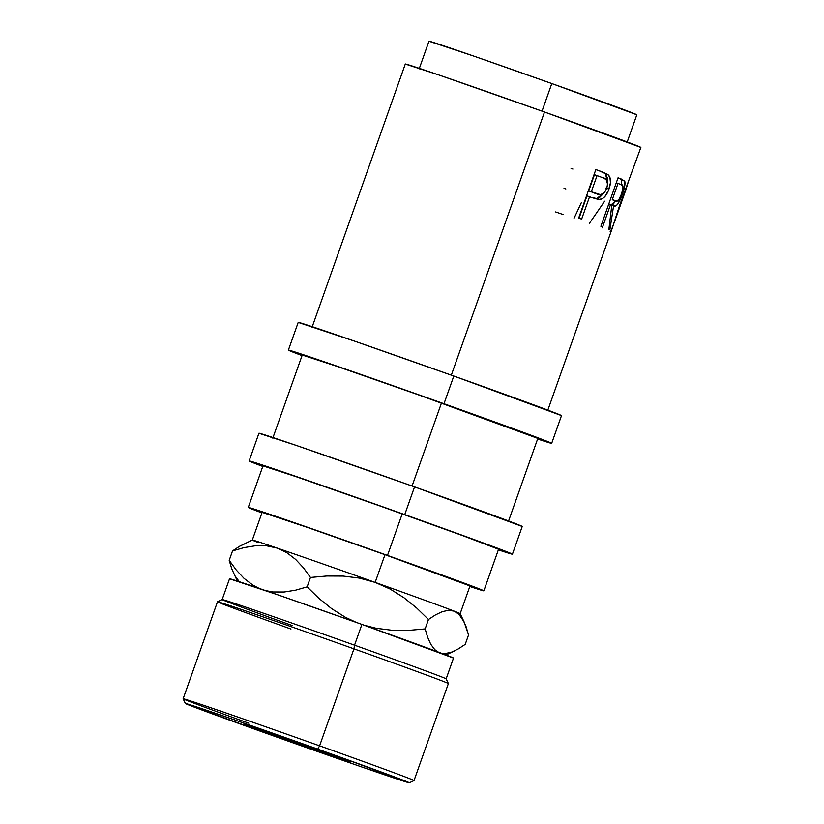 <?xml version="1.0" encoding="UTF-8"?>
<svg xmlns="http://www.w3.org/2000/svg" width="824" height="824" viewBox="0 0 824 824"><rect width="100%" height="100%" fill="white"/><g stroke="black" fill="none" stroke-linecap="round" stroke-linejoin="round"><path stroke-width="1.24" d="M287.607 740.271A56.835 0.567 19.5 0 1 243.791 724.162A56.835 0.567 19.5 0 1 307.105 745.998L243.791 724.172L327.705 754.382L349.757 761.561L307.105 745.998A56.835 0.567 19.5 0 1 350.921 762.097A56.835 0.567 19.5 0 1 287.607 740.271L288.297 739.334L287.607 740.271M405.284 64.004A124.96 1.246 -160.5 0 1 544.52 112.013L640.866 147.434A124.96 1.246 -160.5 0 0 544.52 112.013L451.336 375.147L544.52 112.013L438.687 74.912L405.295 64.035L312.059 327.293M591.076 197.348L596.658 198.532L591.817 197.585A124.96 1.246 -160.5 0 0 589.551 196.751L581.631 219.132A124.96 1.246 -160.5 0 0 578.675 218.051L595.845 169.559A124.96 1.246 19.5 0 1 602.148 171.866L607.813 174.492L609.945 177.428L610.45 182.804L608.545 190.21L604.878 196.606L602.231 198.769L598.543 199.49L591.817 197.585A124.96 1.246 -160.5 0 0 589.551 196.751L581.631 219.132A124.96 1.246 -160.5 0 0 578.675 218.051L595.845 169.559A124.96 1.246 -160.5 0 1 602.148 171.866L599.46 170.939A121.282 1.215 -160.5 0 0 595.834 169.61A121.282 1.215 19.5 0 1 599.46 170.939L608.452 175.018L605.568 174.018L607.422 182.001L607.391 177.994L605.568 174.018L608.452 175.018C611.017 178.087 611.192 182.773 608.957 189.108L605.939 188.057L608.957 189.108C606.67 195.566 603.529 199.048 599.522 199.532L596.658 198.532L599.295 197.75L603.343 193.609L596.658 198.532L591.807 197.575M621.296 184.906L621.327 179.92L624.685 181.095C625.467 183.392 624.695 187.769 622.357 194.227L621.533 193.939L622.357 194.227C619.03 203.61 616.105 207.442 613.602 205.743L611.82 205.114L613.602 205.743L609.873 229.803A124.96 1.246 -160.5 0 0 608.885 229.391L611.83 205.052A124.96 1.246 -160.5 0 0 610.533 204.558L602.612 226.94A124.96 1.246 -160.5 0 0 600.881 226.291L618.051 177.788A124.96 1.246 19.5 0 1 621.698 179.179L624.839 181.465L624.293 187.954L621.224 197.266L617.629 204.3L616.012 205.743L613.602 205.743L609.873 229.803A124.96 1.246 -160.5 0 0 608.885 229.391L611.83 205.052A124.96 1.246 -160.5 0 0 610.533 204.558L602.612 226.94A124.96 1.246 -160.5 0 0 600.881 226.291L618.051 177.788A124.96 1.246 -160.5 0 1 621.698 179.179L618.443 178.035A121.282 1.215 -160.5 0 0 618.021 177.881A121.282 1.215 19.5 0 1 618.443 178.035L624.685 181.095L621.327 179.92L621.337 184.7M547.63 410.713L612.284 228.145L619.36 206.196L640.866 147.434M602.251 227.836L602.529 226.919L602.251 227.836M428.954 41.2A110.251 1.102 -160.5 0 1 551.802 83.554L636.818 114.783A110.251 1.102 -160.5 0 0 551.802 83.554L542.048 111.127L551.802 83.554L474.006 56.186L428.964 41.221L419.148 68.917M298.195 322.38A139.658 1.391 -160.5 0 1 453.808 376.032L561.484 415.584A139.658 1.391 -160.5 0 0 453.808 376.032L443.992 403.739A139.658 1.391 19.5 0 1 551.678 443.333A139.658 1.391 19.5 0 1 537.609 439.007L551.668 443.302L540.977 438.955L443.992 403.739L453.808 376.032L355.257 341.373L298.206 322.411L288.379 350.097A139.658 1.391 19.5 0 1 443.992 403.739L309.608 356.813L288.39 350.128L302.037 355.587A139.658 1.391 19.5 0 1 288.379 350.097M249.126 460.946A139.658 1.391 19.5 0 1 404.738 514.598L270.344 467.661L249.136 460.977L262.774 466.446A139.658 1.391 19.5 0 1 249.126 460.946L258.942 433.239A139.658 1.391 -160.5 0 1 414.544 486.881L522.231 526.474A139.658 1.391 -160.5 0 0 414.544 486.881L404.738 514.598A139.658 1.391 19.5 0 1 512.425 554.192A139.658 1.391 19.5 0 1 498.355 549.865L512.415 554.161L501.723 549.804L404.738 514.598L414.544 486.881L296.269 445.423L258.952 433.269M409.332 782.8L414.019 780.565A122.477 1.226 -160.5 0 0 319.599 745.833L317.734 749.119A118.8 1.184 19.5 0 1 409.332 782.8A118.8 1.184 19.5 0 1 276.977 737.15L187.821 704.613L185.379 703.5L193.331 705.838L233.903 719.63L338.829 756.648L409.332 782.769L360.809 766.639L276.977 737.15A118.8 1.184 19.5 0 1 185.369 703.49A118.8 1.184 19.5 0 1 317.734 749.119L319.599 745.833A122.477 1.226 19.5 0 1 414.029 780.555L448.38 683.559A122.477 1.226 -160.5 0 0 353.939 648.838A122.477 1.226 19.5 0 1 448.38 683.539L446.134 678.852A118.8 1.184 -160.5 0 0 354.536 645.192L353.939 648.838L319.599 745.833L353.939 648.838A122.477 1.226 -160.5 0 0 217.485 601.788A122.477 1.226 19.5 0 1 353.939 648.838L354.536 645.192A118.8 1.184 19.5 0 1 446.144 678.863L453.499 658.077A118.8 1.184 -160.5 0 0 361.901 624.407L354.536 645.192L361.901 624.407L278.069 594.918L229.546 578.788M258.272 542.553A110.251 1.102 19.5 0 1 252.309 540.05A110.251 1.102 19.5 0 1 277.194 548.104A110.251 1.102 19.5 0 1 375.157 582.403L390.164 589.067L403.945 597.719L416.697 608.019L428.47 619.494L435.525 614.869L442.241 611.676L448.514 610.306L454.199 611.151A110.251 1.102 19.5 0 1 460.173 613.653L469.989 585.946A110.251 1.102 -160.5 0 0 384.973 554.686L375.157 582.403A110.251 1.102 19.5 0 1 454.199 611.151A110.251 1.102 -160.5 0 0 375.157 582.403L384.973 554.686L307.167 527.329L262.125 512.353M262.99 465.879L296.382 476.766L379.205 505.689L462.944 535.713L498.561 549.278A124.96 1.246 -160.5 0 0 402.215 513.857L387.496 555.428A124.96 1.246 19.5 0 1 483.843 590.849A124.96 1.246 19.5 0 1 469.793 586.492L483.832 590.829L474.264 586.935L387.496 555.428L402.215 513.857A124.96 1.246 -160.5 0 0 262.98 465.859L248.261 507.429A124.96 1.246 19.5 0 1 387.496 555.428L299.318 524.414L248.271 507.45A124.96 1.246 19.5 0 0 261.929 512.889L248.271 507.45M302.253 355.031L335.636 365.908L418.458 394.83L537.814 438.399A124.96 1.246 -160.5 0 0 441.468 403.008L412.072 486.006L441.468 403.008A124.96 1.246 -160.5 0 0 302.243 355L272.796 438.141M469.989 585.946L384.973 554.686A110.251 1.102 -160.5 0 0 262.125 512.332L252.309 540.05A110.251 1.102 -160.5 0 1 277.194 548.104L286.865 552.698L295.62 559.403L303.459 567.808L310.463 577.47L326.788 576.007L343.227 576.079L359.377 578.098L375.157 582.403A110.251 1.102 -160.5 0 0 277.194 548.104L286.865 552.698L295.62 559.403L303.459 567.808L310.463 577.47L307.125 586.884L295.558 590.19L284.208 592.013L273.135 591.982L265.647 590.633L273.135 591.982L284.208 592.013L295.558 590.19L307.125 586.884L310.463 577.47L326.788 576.007L343.227 576.079L359.377 578.098L375.157 582.403L390.164 589.067L403.945 597.719L416.697 608.019L428.47 619.494L425.132 628.908L408.807 630.37L392.358 630.298L376.207 628.279L364.517 625.334L376.207 628.279L392.358 630.298L408.807 630.37L425.132 628.908L428.47 619.494L435.525 614.869L442.241 611.676L448.514 610.306L454.199 611.151L458.978 614.302L464.097 621.883L468.547 634.964L465.22 644.378L458.154 649.003L451.439 652.186L445.166 653.566L441.788 653.37L445.166 653.566L451.439 652.186L458.154 649.003L465.22 644.378L468.547 634.964L466.065 626.631L462.913 619.596M252.319 540.039L239.619 546.261L232.543 550.906L244.11 547.6L255.461 545.766L266.533 545.807L277.194 548.104L266.533 545.807L255.461 545.766L244.11 547.6L232.543 550.906L229.206 560.32L231.688 568.632L237.59 581.631M464.097 621.883L460.173 613.643A110.251 1.102 -160.5 0 0 454.199 611.151L458.978 614.302M427.625 637.24L425.132 628.908L427.625 637.24L430.767 644.275L427.625 637.24M434.701 649.569L430.767 644.275L434.701 649.569L437.534 651.774L434.701 649.569M318.888 598.358L307.125 586.884L318.888 598.358L331.65 608.658L318.888 598.358M345.431 617.31L331.65 608.658L345.431 617.31L356.432 622.46L345.431 617.31M259.22 588.429L252.803 585.081L244.048 578.386L236.21 569.971L229.206 560.32L231.688 568.632L234.799 575.605L238.713 580.91M246.397 543.057L239.619 546.261L232.543 550.906L229.206 560.32L236.21 569.971L244.048 578.386L252.803 585.081L259.23 588.439M453.499 658.077L361.901 624.407A118.8 1.184 -160.5 0 0 229.536 578.767L222.171 599.553A118.8 1.184 19.5 0 1 354.536 645.192A118.8 1.184 -160.5 0 0 222.181 599.542A118.8 1.184 19.5 0 0 292.221 625.529M248.827 723.225A122.477 1.226 19.5 0 1 183.134 698.793A122.477 1.226 19.5 0 1 319.599 745.833A122.477 1.226 -160.5 0 0 183.134 698.804L185.369 703.49M290.975 629.031A122.477 1.226 19.5 0 1 217.495 601.778L183.134 698.793M626.034 189.273L613.107 225.426M612.294 199.583L616.661 201.118L618.958 199.449L621.554 193.887L622.995 188.037L622.759 185.812L621.141 184.617A124.96 1.246 -160.5 0 0 618.021 183.422L612.294 199.583L618.021 183.422L616.28 182.804L618.021 183.422A124.96 1.246 -160.5 0 1 621.141 184.617C623.438 184.473 623.572 187.563 621.554 193.887C619.102 200.191 617.021 202.498 615.332 200.829L612.294 199.583M591.313 191.776L600.644 194.711L604.713 192.167L606.752 188.305L607.576 184.113L606.145 179.55L602.684 177.685A124.96 1.246 -160.5 0 0 597.039 175.615L591.313 191.776L597.039 175.615L594.454 174.719L588.727 190.89L596.689 193.877L591.313 191.776M613.355 224.9L619.349 206.216L626.477 187.8M615.332 200.829L612.386 199.799M602.684 177.685C606.979 178.314 608.339 181.857 606.752 188.305C603.858 194.392 600.511 196.256 596.689 193.877L588.727 190.89L594.454 174.719L597.039 175.615A124.96 1.246 -160.5 0 1 602.684 177.685M594.351 193.073L596.689 193.877M610.306 204.589L613.159 204.239L615.61 200.932L611.192 204.805M579.056 218.195L586.966 195.865L579.056 218.195M555.644 211.943L563.019 214.498M564.007 188.315A124.96 1.246 -160.5 0 0 565.872 188.953M571.053 168.415A124.96 1.246 -160.5 0 0 572.917 169.064M581.27 202.807L574.05 218.298M604.641 201.221L589.294 223.5M628.269 180.703C628.568 182.392 625.591 190.89 619.36 206.196C614.601 221.996 611.542 230.493 610.162 231.678M610.533 204.558L608.792 203.95L610.533 204.558M589.551 196.751L586.966 195.865L589.551 196.751M636.818 114.804L627.013 142.521M561.494 415.615L551.678 443.333M522.231 526.474L512.425 554.192M498.561 549.278L483.843 590.849M537.814 438.419L508.377 521.561M445.444 655.235L454.745 650.795M217.495 601.778L222.181 599.542M625.632 190.437L614.344 222.315"/></g></svg>
